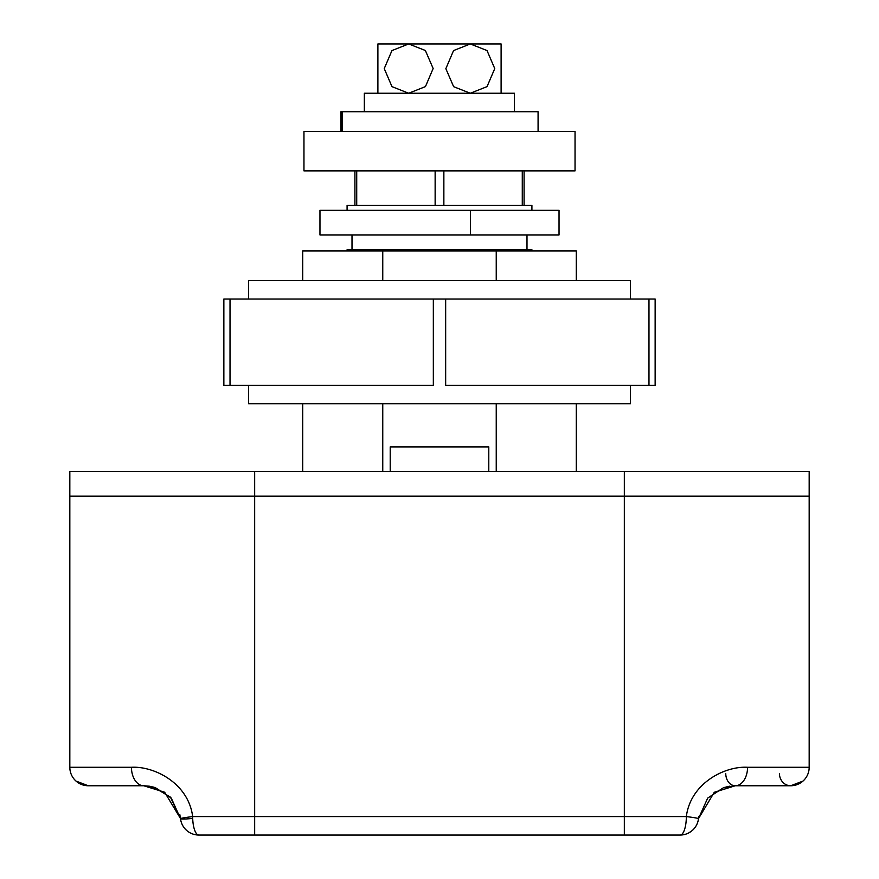 <?xml version="1.0" encoding="UTF-8"?>
<svg xmlns="http://www.w3.org/2000/svg" width="879" height="879" viewBox="0 0 879 879"><rect width="100%" height="100%" fill="white"/><g stroke="black" fill="none" stroke-linecap="round" stroke-linejoin="round"><path stroke-width="1.32" d="M396.814 446.895L488.79 446.895L488.79 471.54L488.79 446.895L390.21 446.895L390.21 471.54M346.469 250.965L382.761 250.965L382.761 280.544L382.761 250.965L576.283 250.965L576.283 280.544L576.283 250.965L496.239 250.965L496.239 280.544L496.239 250.965L302.717 250.965L302.717 280.544L248.922 280.544L630.496 280.544L248.504 280.544L248.504 299.025M576.283 403.769L576.283 471.54L576.283 403.769L630.078 403.769L248.504 403.769L630.496 403.769L630.496 385.277M180.492 818.514L164.659 792.232L143.76 785.76L155.275 787.595L171.251 798.022L180.503 818.624A18.481 0.725 -6.4 0 1 192.666 816.569C188.381 782.914 153.847 765.961 131.443 767.279A18.481 12.317 90 0 0 143.76 785.76L88.307 785.76L143.76 785.76A18.481 12.317 -90 0 1 131.443 767.279L69.826 767.279L69.826 496.185L69.826 767.279L131.443 767.279C153.847 765.961 188.381 782.914 192.666 816.569L254.668 816.569L254.668 496.185L809.174 496.185L809.174 767.279L809.174 496.185L624.332 496.185L624.332 816.569L686.334 816.569C690.586 783.178 724.812 765.939 747.557 767.279L809.174 767.279L747.557 767.279A18.481 12.317 90 0 1 735.24 785.76L790.693 785.76L735.24 785.76A18.481 12.317 -90 0 0 747.557 767.279C724.812 765.939 690.586 783.178 686.334 816.569A18.481 0.725 6.4 0 1 698.497 818.624L714.275 792.287L735.24 785.76A12.317 9.482 90 0 1 725.757 773.443A12.317 9.482 -90 0 0 735.24 785.76L723.626 787.606L707.683 798.099L698.497 818.624L707.683 798.099L723.626 787.606M624.332 496.185L254.668 496.185L254.668 816.569L624.332 816.569L624.332 496.185L69.826 496.185L809.174 496.185L624.332 496.185L624.332 471.54L809.174 471.54L809.174 496.185L809.174 471.54L624.332 471.54L624.332 496.185M698.805 816.47L698.497 818.624A18.481 0.725 -173.6 0 0 686.334 816.569A18.481 6.197 90 0 1 680.126 835.05A18.481 6.197 -90 0 0 686.334 816.569L624.332 816.569L624.332 835.05L624.332 816.569L254.668 816.569L254.668 835.05L254.668 816.569L192.666 816.569A18.481 6.197 90 0 0 198.874 835.05A18.481 6.197 -90 0 1 192.666 816.569A18.481 0.725 173.6 0 0 180.503 818.624A18.481 18.481 0 0 0 198.874 835.05L680.126 835.05A18.481 18.481 0 0 0 698.497 818.624A18.481 18.481 0 0 1 680.126 835.05L198.874 835.05A18.481 18.481 0 0 1 180.503 818.624L170.449 797.154L153.517 787.068M69.826 767.279A18.481 18.481 0 0 0 88.307 785.76A18.481 18.481 0 0 1 69.826 767.279M76.012 781.068L88.285 785.76L85.549 785.562L76.012 781.068M793.451 785.551L790.693 785.76A18.481 18.481 0 0 0 809.174 767.279A18.481 18.481 0 0 1 790.693 785.76L802.999 781.068L793.451 785.562L790.726 785.76A12.317 11.251 90 0 1 779.431 773.443M688.762 832.918L692.3 830.479L688.762 832.918M192.699 818.404A12.317 1.143 -6.4 0 1 180.503 818.624L179.81 814.525M496.239 403.769L496.239 471.54L496.239 403.769M382.761 471.54L382.761 403.769L382.761 471.54M524.082 170.867L524.082 205.378L524.082 170.867M354.918 170.867L354.918 205.378L524.082 205.378M402.538 249.735L531.916 249.735L531.916 250.965L531.916 249.735L347.084 249.735L347.084 250.965M531.916 249.735L476.462 249.735M526.993 234.946L526.993 249.735L526.993 234.946M531.916 205.378L531.916 210.301L531.916 205.378L347.084 205.378L347.084 210.301M443.862 205.378L443.862 170.867L443.862 205.378M435.138 170.867L435.138 205.378L435.138 170.867M522.28 205.378L522.28 170.867L522.28 205.378M356.72 205.378L356.72 170.867L356.72 205.378M254.668 471.54L624.332 471.54L254.668 471.54L254.668 496.185L254.668 471.54L69.826 471.54L254.668 471.54M69.826 471.54L69.826 496.185L69.826 471.54M433.336 385.277L223.859 385.277L223.859 299.025L230.023 299.025L230.023 385.277L433.336 385.277L433.336 299.025L230.023 299.025L445.664 299.025L445.664 385.277L648.977 385.277L445.664 385.277L445.664 299.025L648.977 299.025L433.336 299.025L433.336 385.277M655.141 385.277L648.977 385.277L648.977 299.025L655.141 299.025L655.141 385.277L655.141 299.025L648.977 299.025L648.977 385.277L655.141 385.277M248.504 403.769L248.504 385.277L248.504 403.769L302.717 403.769L302.717 471.54M630.496 280.544L630.496 299.025L630.496 280.544L576.283 280.544M223.859 385.277L230.023 385.277L230.023 299.025L223.859 299.025L223.859 385.277M531.916 234.946L347.084 234.946M470.441 234.946L559.033 234.946L559.033 210.301L319.967 210.301L319.967 234.946L470.441 234.946L470.441 210.301L470.441 234.946M342.195 131.443L342.195 111.721L340.92 111.721L340.92 131.443L304.519 131.443L574.481 131.443L538.08 131.443L538.08 111.721L342.195 111.721L342.195 131.443M529.246 170.867L349.754 170.867M303.958 170.867L575.042 170.867L575.042 131.443L303.958 131.443L303.958 170.867M401.912 93.24L514.435 93.24L364.335 93.24L364.335 111.721M514.435 111.721L514.435 93.24L514.435 111.721M470.287 93.24L453.619 86.669L445.851 68.672L453.553 50.575L470.309 43.95L408.691 43.95L425.37 50.499L433.149 68.496L425.458 86.592L408.713 93.24M408.691 93.24L425.447 86.614L433.149 68.507L425.37 50.51L408.691 43.95L391.968 50.553L384.244 68.595L391.99 86.647L408.691 93.24L391.979 86.647L384.244 68.595L391.957 50.564L408.669 43.95L377.893 43.95L377.893 93.24L377.893 43.95L470.309 43.95L487.01 50.532L494.756 68.584L487.043 86.625L470.331 93.24L487.032 86.636L494.756 68.595L487.01 50.542L470.309 43.95L501.107 43.95L470.309 43.95L453.553 50.575L445.851 68.683L453.63 86.68L470.309 93.24M501.107 93.24L501.107 43.95L501.107 93.24M385.277 43.95L493.723 43.95L385.277 43.95M155.264 787.595L149.287 786.178M723.648 787.628L729.746 786.167M88.307 785.76L85.549 785.551M77.517 782.277L76.385 781.398M75.231 780.332L74.605 779.684M74.034 779.014L73.429 778.245M72.891 777.475L72.232 776.399M71.814 775.619L71.551 775.058M71.32 774.553L71.067 773.927M70.452 772.048L70.243 771.18M143.76 785.76L149.232 786.167M198.874 835.05L195.182 834.676M187.293 830.974L185.93 829.765M680.126 835.05L683.302 834.775M694.113 828.655L695.322 827.095M808.878 770.586L809.021 769.641M808.142 773.355L808.383 772.608M807.68 774.542L807.944 773.905M807.186 775.608L807.46 775.047M806.713 776.498L806.12 777.454M805.593 778.212L804.977 779.003M803.791 780.321L804.406 779.662M802.604 781.409L801.406 782.332M352.007 234.946L352.007 249.735"/></g></svg>
